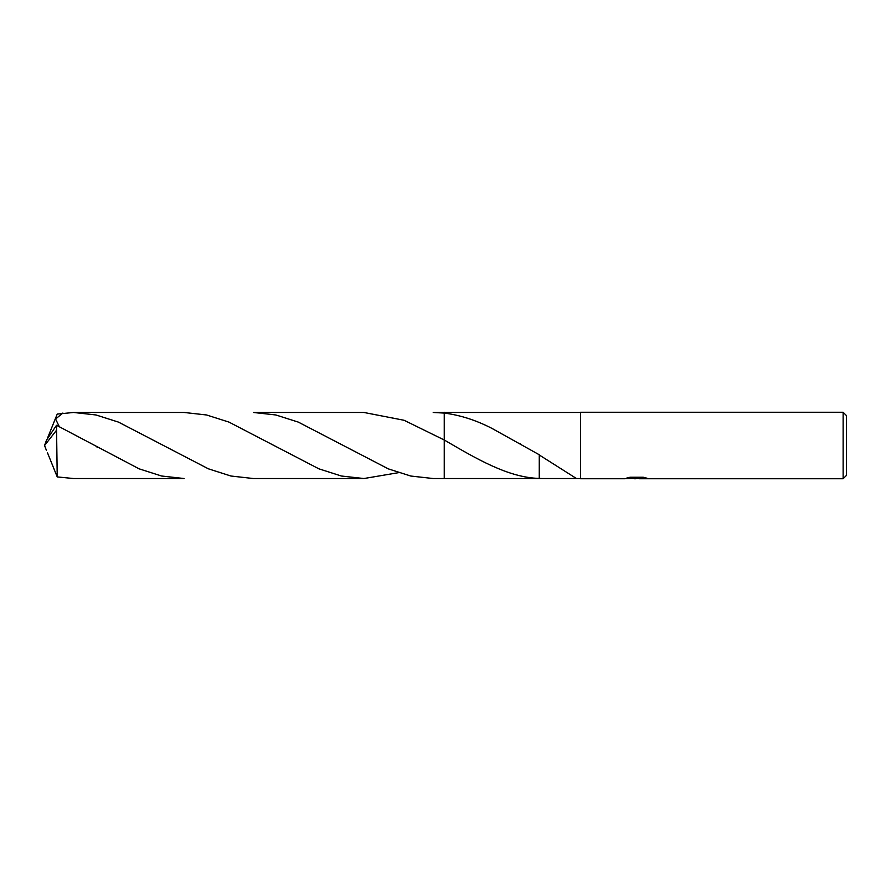 <?xml version="1.0" encoding="UTF-8"?>
<svg xmlns="http://www.w3.org/2000/svg" width="891" height="891" viewBox="0 0 891 891"><rect width="100%" height="100%" fill="white"/><g stroke="black" fill="none" stroke-linecap="round" stroke-linejoin="round"><path stroke-width="1.34" d="M638.58 478.322L632.064 478.411M635.929 478.734L634.359 478.734M843.131 478.734L843.131 412.266L846.45 415.585L846.45 475.415L843.131 478.734L639.46 478.734L645.151 477.687M628.166 477.687L637.265 478.111L624.624 478.734L580.531 478.734L580.531 412.266L843.131 412.266M637.265 478.111L626.64 478.111L630.093 477.242L643.213 477.242L647.011 478.211L639.326 478.723M541.951 478.534L444.253 478.534L444.253 412.466L433.215 412.466L444.253 413.079L444.253 412.466L541.951 412.466M444.253 478.534L444.253 439.998L404.124 420.285L363.918 412.466L253.412 412.466L275.865 414.972L298.362 422.134L388.376 468.9L410.807 476.039L433.215 478.534L444.253 478.534L444.253 439.998C475.894 458.442 508.059 477.632 539.278 478.434M542.374 478.534L539.244 478.456L539.255 454.967L576.421 478.512L542.374 478.534M580.531 478.534L576.377 478.534M542.374 412.466L580.531 412.466M444.253 413.079C460.068 415.083 475.905 420.151 491.787 428.304L539.255 454.755M633.768 478.322L635.717 478.211M444.253 439.842L444.253 412.255M47.379 438.483L57.224 414.081L73.619 412.466L96.039 414.972L118.536 422.134L208.36 468.811L230.914 476.017L253.412 478.534L363.918 478.534L341.398 476.017L318.867 468.822L228.998 422.111L206.545 414.972L184.103 412.466L73.619 412.466M398.567 472.664L363.918 478.534M55.999 426.054L46.566 440.009L44.55 445.5L56.567 430.208L57.224 476.919L73.619 478.534L184.103 478.534L161.583 476.006L139.107 468.833L56.567 425.308L55.988 426.054M56.567 430.208L56.567 425.308M59.218 426.544L55.598 418.993L62.86 413.045M47.379 452.517L57.224 476.919M46.388 450.289L44.55 445.5M636.452 478.322L639.326 478.322M456.626 447.104L457.35 447.527M520.333 443.896L519.564 443.451M96.974 447.093L97.654 447.482"/></g></svg>
